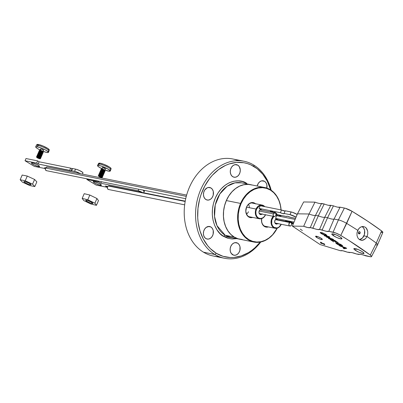 <?xml version="1.0" encoding="UTF-8"?>
<svg xmlns="http://www.w3.org/2000/svg" width="403" height="403" viewBox="0 0 403 403"><rect width="100%" height="100%" fill="white"/><g stroke="black" fill="none" stroke-linecap="round" stroke-linejoin="round"><path stroke-width="0.6" d="M240.561 203.429L241.044 203.631A27.419 21.188 -78.6 0 1 264.338 187.848A27.419 21.188 -78.6 0 1 281.007 209.918L280.357 205.268L278.886 200.487L276.67 196.256L273.803 192.74L270.388 190.075L266.559 188.362L262.464 187.662L258.258 188.015L254.102 189.395L250.162 191.752L246.581 195.002L243.503 199.011L241.044 203.631L239.301 208.678L238.334 213.968L238.188 219.287L238.863 224.441L240.339 229.221L242.551 233.453L245.422 236.969L248.837 239.634L252.666 241.347L256.761 242.042L260.968 241.694L265.119 240.314L269.063 237.956L272.64 234.707L277.173 228.189A27.419 21.188 -78.6 0 1 248.041 239.12A27.419 21.188 -78.6 0 1 241.044 203.631L240.561 203.429A27.792 21.475 -78.6 0 1 264.867 187.561A27.792 21.475 -78.6 0 1 281.072 209.928A27.792 21.475 101.4 0 0 264.217 187.445A27.792 21.475 101.4 0 0 240.561 203.429L226.35 200.568L240.561 203.429A27.792 21.475 101.4 0 0 247.714 239.447A27.792 21.475 101.4 0 0 277.259 228.163A27.792 21.475 -78.6 0 1 253.895 242.052A27.792 21.475 -78.6 0 1 240.561 203.429M280.851 216.522A27.792 21.475 101.4 0 0 280.977 215.378A27.792 21.475 -78.6 0 1 280.851 216.522M280.926 215.363A27.419 21.188 -78.6 0 1 280.8 216.512L280.926 215.363M261.728 218.602A7.178 5.551 101.4 0 0 267.043 226.652A7.178 5.551 -78.6 0 1 265.779 226.587A7.178 5.551 -78.6 0 1 261.728 218.602M268.393 226.924A7.627 5.894 -78.6 0 1 261.658 218.622L261.698 222.27L262.726 224.778L264.474 226.496L265.542 226.975L268.393 226.924M246.611 207.107A7.178 5.551 101.4 0 0 251.326 217.152A7.178 5.551 -78.6 0 1 250.056 217.086A7.178 5.551 -78.6 0 1 246.611 207.107A7.178 5.551 -78.6 0 1 252.893 203.006A7.178 5.551 -78.6 0 1 254.086 203.434A7.178 5.551 101.4 0 0 246.611 207.107L246.611 207.107M255.437 203.706A7.627 5.894 -78.6 0 0 246.591 206.981L245.795 211.333L247.009 215.273L247.805 216.255L249.82 217.469L252.676 217.424A7.627 5.894 -78.6 0 1 246.822 214.98A7.627 5.894 -78.6 0 1 246.591 206.981L248.127 204.578L250.218 203.021L252.545 202.538L254.751 203.208L255.698 203.953M264.867 187.561L250.651 184.7A27.792 21.475 101.4 0 0 226.35 200.568A27.792 21.475 101.4 0 0 239.684 239.191L253.895 242.052M250.747 184.72L248.057 184.388L243.795 184.74L239.584 186.141L235.589 188.533L231.962 191.823L228.844 195.888L226.35 200.568L224.582 205.686L223.605 211.046L223.453 216.441L224.139 221.66L225.63 226.506L227.876 230.798L230.783 234.36L234.244 237.06L238.128 238.798L242.279 239.503M276.211 214.567L276.458 214.975A6.624 5.118 -78.6 0 1 280.453 216.446L278.458 215.086L275.959 215.106A6.624 5.118 -78.6 0 1 276.458 214.975L276.211 214.567A6.992 5.405 -78.6 0 1 276.644 214.502A6.992 5.405 101.4 0 0 276.211 214.567L276.211 214.567A6.992 5.405 101.4 0 0 276.03 214.603A6.992 5.405 -78.6 0 1 276.211 214.567M276.785 228.279A6.992 5.405 101.4 0 0 281.239 224.275A6.992 5.405 -78.6 0 1 276.785 228.279A6.992 5.405 -78.6 0 1 275.118 228.279A6.992 5.405 -78.6 0 1 271.128 223.443A6.992 5.405 -78.6 0 1 273.214 216.32A6.992 5.405 101.4 0 0 271.355 224.436A6.992 5.405 101.4 0 0 276.785 228.279L277.002 227.962L276.785 228.279M280.73 216.502A6.992 5.405 101.4 0 0 279.047 214.985A6.992 5.405 -78.6 0 1 280.73 216.502M281.178 224.264A6.624 5.118 -78.6 0 1 277.002 227.962L278.967 227.085L281.188 224.244M277.969 223.403L276.841 224.058L276.594 223.65A2.272 1.753 101.4 0 0 277.118 223.443A2.272 1.753 -78.6 0 1 276.594 223.65L275.551 223.438L276.594 223.65A2.272 1.753 -78.6 0 1 276.05 223.65A2.272 1.753 -78.6 0 1 274.73 221.423A2.272 1.753 -78.6 0 1 276.408 219.197L276.408 219.197A2.272 1.753 101.4 0 0 274.725 221.766A2.272 1.753 101.4 0 0 276.594 223.65L276.841 224.058A2.64 2.04 -78.6 0 1 274.675 221.988A2.64 2.04 -78.6 0 1 276.438 218.925M273.808 216.441L271.844 219.912L271.708 223.72L272.579 225.912L274.08 227.428L277.002 227.962A6.624 5.118 -78.6 0 1 271.818 224.184A6.624 5.118 -78.6 0 1 273.808 216.441M277.783 223.579A2.64 2.04 -78.6 0 1 276.841 224.058L275.35 223.584L274.665 221.872L275.194 219.922L276.624 218.879M276.408 219.197A2.272 1.753 -78.6 0 1 276.866 219.187A2.272 1.753 101.4 0 0 276.408 219.197M248.565 204.351A6.992 5.405 -78.6 0 1 249.341 207.303M264.439 206.623L262.691 205.565L260.686 205.485L258.731 206.386L256.53 209.253L256.046 209.056A6.992 5.405 101.4 0 0 258.031 218.24A6.992 5.405 101.4 0 0 265.517 214.784A6.992 5.405 -78.6 0 1 265.517 214.784L265.517 214.784A6.992 5.405 101.4 0 0 265.522 214.774A6.992 5.405 -78.6 0 1 259.401 218.779A6.992 5.405 -78.6 0 1 256.046 209.056L246.591 207.152L256.046 209.056A6.992 5.405 -78.6 0 1 262.162 205.062A6.992 5.405 -78.6 0 1 264.736 206.643A6.992 5.405 101.4 0 0 256.046 209.056L256.53 209.253A6.624 5.118 -78.6 0 1 264.383 206.568M259.245 210.991A2.272 1.753 101.4 0 0 259.421 213.535A2.272 1.753 101.4 0 0 261.396 213.943A2.272 1.753 -78.6 0 1 260.333 214.144A2.272 1.753 -78.6 0 1 259.245 210.991A2.272 1.753 -78.6 0 1 261.144 209.681A2.272 1.753 101.4 0 0 259.245 210.991L259.245 210.991M262.066 214.074A2.64 2.04 -78.6 0 1 259.557 214.003A2.64 2.04 -78.6 0 1 259.225 210.885L260.101 209.741L260.882 209.379M265.461 214.759A6.624 5.118 -78.6 0 1 258.378 217.932A6.624 5.118 -78.6 0 1 256.53 209.253L255.875 211.751L256.001 214.28L256.892 216.456L258.409 217.952L260.323 218.532L262.343 218.114L264.156 216.759L265.496 214.678M262.267 213.877L260.736 214.587L259.643 214.099L258.948 212.391L259.225 210.885A2.64 2.04 -78.6 0 1 260.721 209.424M248.444 211.751A6.992 5.405 -78.6 0 1 246.591 214.174M275.531 218.381L294.019 222.098L275.531 218.381L277.894 219.806L275.531 218.381L276.705 215.691L275.531 218.381M293.313 223.786L291.681 223.458L293.313 223.786M291.137 222.834L292.916 223.378L292.603 222.839L289.047 221.433L289.344 221.836L290.079 221.731L292.044 222.652L292.548 223.151L291.268 222.778M287.873 221.715L287.949 222.058L287.903 221.65L285.515 220.678L288.84 221.892L287.878 221.151L289.525 222.149L287.878 221.151L288.84 221.892L288.362 221.796L285.515 220.678L287.606 221.796M276.705 215.691L295.142 219.403L276.705 215.691M292.966 223.035L292.578 223.333C293.324 223.448 293.243 223.227 292.331 222.668L289.47 221.459L289.344 221.836L289.49 221.504L289.344 221.836L289.833 221.977L289.908 221.564L291.943 222.592L292.251 223.126L290.931 222.612M289.833 221.977L289.858 221.675M289.47 221.459L289.344 221.836M289.414 221.443L289.616 221.121M291.485 222.985L292.578 223.333L293.243 222.985M292.578 223.333L292.654 222.985M292.739 222.788L292.251 223.126M291.142 211.958L289.974 214.648A4.65 0.791 23.5 0 1 296.019 217.131L297.187 214.446A4.65 0.791 -156.5 0 0 291.142 211.958L289.974 214.648L296.069 217.167A4.65 0.791 23.5 0 0 296.019 217.131L297.202 214.451A4.65 0.791 -156.5 0 0 297.187 214.446L292.492 212.326L285.243 210.769L291.142 211.958M295.59 218.32L290.372 217.267L287.51 216.285L286.74 216.235L286.664 216.522L276.03 214.381L286.664 216.522L286.795 216.225L286.664 216.522A3.723 0.63 23.5 0 1 286.619 216.325A3.723 0.63 23.5 0 1 290.372 217.267L295.59 218.32M262.177 210.301L259.074 208.427L280.367 212.713L283.228 213.696L284.075 213.459L289.974 214.648L284.075 213.459L285.243 210.769L284.075 213.459A3.723 0.63 23.5 0 1 284.12 213.655A3.723 0.63 23.5 0 1 280.367 212.713L259.074 208.427L262.177 210.301M274.564 212.159L275.178 212.658L273.995 212.421L272.332 211.711L274.488 212.784L272.332 211.711L273.995 212.421L275.178 212.658L274.564 212.159M275.697 213.383L276.901 213.847L274.977 212.245L276.901 213.847L275.697 213.383M270.327 211.308L273.224 212.527L272.045 211.656L270.327 211.308L272.035 211.651L270.327 211.308M273.617 212.608L272.035 211.651L273.617 212.608M285.112 211.066A3.723 0.63 -156.5 0 1 281.536 210.023L260.242 205.737L259.074 208.427L260.242 205.737L281.536 210.023L280.367 212.713L281.536 210.023L285.168 211.051M275.41 212.844L276.327 213.595L275.526 213.187L276.327 213.595L275.486 212.668L274.458 212.653L275.41 212.844M274.866 212.86L274.458 212.653L274.866 212.86M100.332 185.269A4.463 0.761 23.5 0 1 95.677 183.516A4.463 0.761 23.5 0 1 93.214 181.662A4.463 0.761 23.5 0 1 94.287 181.617L98.72 183.259L100.624 184.347L101.365 185.274L99.732 185.128L95.899 183.627L93.32 181.965L93.249 181.612L94.287 181.617A4.463 0.761 23.5 0 1 98.937 183.37A4.463 0.761 23.5 0 1 101.4 185.224A4.463 0.761 23.5 0 1 100.332 185.269L100.705 184.408L100.332 185.269M143.599 191.264L144.405 191.158L142.929 190.035M98.433 181.788L86.862 179.461L96.181 185.093L107.405 187.355L96.181 185.093L86.862 179.461L87.124 178.856L86.862 179.461L98.433 181.788L98.695 181.189L98.433 181.788L100.826 183.239L101.475 181.748L100.826 183.239L98.433 181.788M107.435 187.229L105.364 185.979L107.797 186.468L105.364 185.979L107.435 187.229M142.848 192.79L138.098 190.74L100.826 183.239L138.098 190.74A3.35 0.569 23.5 0 1 142.471 192.543M138.748 189.249L138.098 190.74L138.748 189.249M143.72 192.795L144.4 191.229A3.35 0.569 -156.5 0 0 143.09 190.125M38.532 166.58A4.504 0.766 23.5 0 1 33.842 164.807A4.504 0.766 23.5 0 1 31.358 162.938A4.504 0.766 23.5 0 1 32.436 162.893L31.394 162.888L31.464 163.24L34.064 164.918L37.927 166.434L39.575 166.58L39.237 165.96L36.905 164.55L32.436 162.893A4.504 0.766 23.5 0 1 37.126 164.661A4.504 0.766 23.5 0 1 39.615 166.53A4.504 0.766 23.5 0 1 38.532 166.58L38.91 165.709L38.532 166.58M72.48 168.65L72.092 168.625A1.859 0.317 -156.5 0 1 70.661 168.132L72.092 168.625L71.129 170.842A1.859 0.317 23.5 0 1 69.699 170.353L70.661 168.132L39.086 161.779L70.661 168.132L69.699 170.353L38.124 163.996L39.086 161.779L37.575 160.862L39.086 161.779L38.124 163.996L36.613 163.084L37.575 160.862L26.004 158.535L37.575 160.862L36.613 163.084L25.036 160.752L26.004 158.535L25.036 160.752L34.356 166.389L45.373 168.605L34.356 166.389L25.036 160.752L36.613 163.084L38.124 163.996L71.129 170.842L71.578 170.817L72.515 168.504L71.548 170.726A1.859 0.317 23.5 0 1 71.573 170.827A1.859 0.317 23.5 0 1 71.129 170.842L72.092 168.625A1.859 0.317 -156.5 0 0 72.449 168.656M82.424 174.116L82.963 172.877A4.65 0.791 -156.5 0 0 80.393 170.948A4.65 0.791 -156.5 0 0 75.547 169.119L72.515 168.504L76.172 169.265L79.351 170.449L82.575 172.288L82.968 172.781L82.711 173.003M80.449 173.718A4.65 0.791 23.5 0 0 74.58 171.335L75.547 169.119L74.58 171.335L71.548 170.726L75.93 171.703L80.625 173.824M186.629 195.092L47.156 167.018A1.859 1.436 101.4 0 0 45.554 168.026L44.421 167.804L45.418 168.409L44.421 167.804L186.282 196.357L45.554 168.026A1.859 1.436 101.4 0 0 46.426 170.665L185.718 198.704M360.04 233.307A1.154 0.892 -78.6 0 1 359.048 233.926A1.154 0.892 -78.6 0 1 358.509 232.284L358.539 233.549L359.123 233.941L359.798 233.659L360.166 232.874L359.758 231.765L359.073 231.71L358.509 232.284A1.154 0.892 -78.6 0 1 359.501 231.66A1.154 0.892 -78.6 0 1 360.04 233.307L358.373 232.969L360.04 233.307M359.501 239.664A6.992 5.405 101.4 0 0 363.914 235.876L367.052 236.511L365.541 238.647L363.577 239.992L360.982 240.274M337.764 207.172L340.102 207.187L345.175 208.235L352.071 211.298L340.767 235.438A148.344 28.356 25.1 0 1 370.281 255.059L371.495 256.268L371.405 256.711L370.589 256.792L361.345 254.505L356.393 253.966L352.086 252.641L347.134 252.102L342.847 250.782L340.5 250.752L320.108 244.55L292.351 226.098L303.686 226.285L307.957 227.589L310.275 227.599L317.196 229.448L319.534 229.463L326.455 231.312L328.793 231.327L335.739 233.005L339.85 234.909L348.907 240.485L370.281 255.059L376.271 243.074A148.818 28.447 -154.9 0 0 367.052 236.511L365.541 238.647L362.514 240.299L361.446 240.339L359.456 239.634L357.899 237.987L357.023 235.634L356.972 232.954L358.413 229.181L360.126 227.398L362.206 226.531L363.279 226.491L365.279 227.201L366.125 227.922L367.697 231.201L367.768 233.886L367.052 236.511A148.818 28.447 25.1 0 1 376.271 243.074L381.586 230.914L382.85 232.39L381.248 232.551M333.392 235.679L334.107 234.163L333.392 235.679L337.029 237.624L340.565 238.838L341.935 238.616L340.339 237.08A5.582 1.068 25.1 0 1 341.92 238.747A5.582 1.068 25.1 0 1 338.671 238.284A5.582 1.068 25.1 0 1 333.392 235.679A5.582 1.068 25.1 0 1 331.81 234.012A5.582 1.068 25.1 0 1 335.059 234.475A5.582 1.068 25.1 0 1 340.339 237.08L336.707 235.135L333.165 233.921L331.795 234.148L333.392 235.679M355.456 250.349L356.171 248.827L355.456 250.349L359.088 252.293L362.629 253.507L364 253.28L362.403 251.744A5.582 1.068 25.1 0 1 363.985 253.411A5.582 1.068 25.1 0 1 360.735 252.953A5.582 1.068 25.1 0 1 355.456 250.349A5.582 1.068 25.1 0 1 353.874 248.681A5.582 1.068 25.1 0 1 357.123 249.14A5.582 1.068 25.1 0 1 362.403 251.744L358.771 249.8L355.229 248.586L353.859 248.812L355.456 250.349M321.277 238.354A3.723 0.71 25.1 0 1 322.329 239.468A3.723 0.71 25.1 0 1 320.163 239.16A3.723 0.71 25.1 0 1 316.647 237.422L317.121 236.41L316.647 237.422L317.171 237.75L320.355 239.226L322.299 239.508L321.277 238.354L318.199 236.783L315.625 236.264L316.647 237.422A3.723 0.71 25.1 0 1 315.594 236.309A3.723 0.71 25.1 0 1 317.755 236.616A3.723 0.71 25.1 0 1 321.277 238.354M302.341 230.516L300.23 229.116L302.341 230.516M342.228 245.991L342.49 245.659L342.228 245.991C342.862 245.981 342.646 245.629 341.583 244.928L336.722 242.808L335.704 242.838L336.888 244.006L339.643 245.508L339.784 245.21L339.643 245.508L341.361 245.85L339.336 244.505L338.802 244.399L340.127 245.281L338.238 244.596L336.581 243.246L339.87 244.137L342.228 245.991L342.615 245.855L342.374 245.528L340.626 244.339L336.722 242.808L335.754 242.787L336.057 243.382L339.643 245.508L341.361 245.85L339.336 244.505L340.218 245.095L339.25 245.105L337.361 244.077L336.555 243.276L338.55 243.583L341.034 244.812L342.228 245.991L342.61 245.895M325.009 236.082L328.924 236.873L326.314 236.954L332.279 239.1L328.359 238.309L329.055 238.772L333.684 239.704L332.646 239.014L327.387 237.337L329.986 237.246L328.944 236.551L324.314 235.619L325.009 236.082L325.145 235.79L325.009 236.082L328.924 236.873L326.314 236.954L332.279 239.1L328.359 238.309L329.055 238.772L333.684 239.704L332.646 239.014L327.387 237.337L329.986 237.246L328.944 236.551L324.314 235.619L325.009 236.082M321.156 233.549L324.219 235.095L326.858 235.619L325.906 234.506L322.692 232.904L320.204 232.44L321.156 233.549L325.861 235.579L326.929 235.548L325.906 234.506L321.126 232.46L320.138 232.506L321.156 233.549M333.734 241.886L331.362 240.057L332.964 240.379L336.092 242.213L333.498 240.49L334.923 240.777L338.238 242.732L334.762 240.42L330.133 239.488L333.734 241.886L331.362 240.057L332.964 240.379L336.092 242.213L333.498 240.49L334.923 240.777L338.238 242.732L334.762 240.42L330.133 239.488L333.734 241.886M340.061 246.087L342.046 246.747L344.147 248.147L343.285 248.233L344.021 248.722L346.696 248.354L339.321 245.598L342.046 246.747L344.147 248.147L343.285 248.233L344.021 248.722L346.696 248.354L345.91 247.83L339.321 245.598L340.061 246.087M321.176 243.352L322.607 243.644L324.747 244.782L323.221 243.765L324.657 244.052L322.566 243.331L321.04 242.314L320.425 242.193L321.952 243.205L320.521 242.918L321.176 243.352L321.307 243.074L321.176 243.352L322.607 243.644L324.747 244.782L323.221 243.765L324.657 244.052L322.566 243.331L321.04 242.314L320.425 242.193L321.952 243.205L320.521 242.918L321.176 243.352M303.661 201.958L314.995 202.14L303.661 201.958L297.469 213.812L303.661 201.958M319.267 203.45L324.193 203.983L321.579 203.455L315.529 215.303A9.858 1.884 25.1 0 1 309.046 213.998L314.995 202.14A10.332 1.975 -154.9 0 0 321.579 203.455L315.529 215.303L318.305 215.862L324.193 203.983A10.332 1.975 -154.9 0 0 330.838 205.318L333.452 205.847L330.838 205.318L324.788 217.167A9.858 1.884 25.1 0 1 318.305 215.862L324.193 203.983M328.5 205.308L330.838 205.318L324.788 217.167L327.568 217.726L333.452 205.847A10.332 1.975 -154.9 0 0 340.102 207.187L334.047 219.031A9.858 1.884 25.1 0 1 327.568 217.726L333.452 205.847M352.071 211.298L367.874 221.318L381.586 230.914A148.344 28.356 -154.9 0 0 352.071 211.298A6.519 1.244 -154.9 0 0 344.389 208.049L340.102 207.187L334.047 219.031L338.419 219.912L344.389 208.049L338.419 219.912A6.992 1.335 25.1 0 1 346.666 223.398A148.818 28.447 25.1 0 1 357.778 230.345A148.818 28.447 -154.9 0 0 346.666 223.398L352.071 211.298M361.446 240.339L359.456 239.634L357.899 237.987L357.023 235.634L356.972 232.954L357.778 230.345L359.204 228.189L361.143 226.839L363.718 226.557M371.521 256.59L377.606 244.722A6.992 1.335 -154.9 0 0 376.271 243.074A6.992 1.335 25.1 0 1 377.611 244.707L382.835 232.435A6.519 1.244 -154.9 0 0 381.586 230.914L376.271 243.074L370.281 255.059A6.519 1.244 25.1 0 1 371.521 256.59A6.519 1.244 25.1 0 1 369.944 256.691L365.652 255.829A10.332 1.975 25.1 0 0 359.008 254.489L356.393 253.966A10.332 1.975 25.1 0 0 349.749 252.626L347.134 252.102A10.332 1.975 25.1 0 0 340.5 250.752L320.108 244.55L292.351 226.098L297.469 213.812L309.046 213.998L314.995 202.14M377.611 244.707A6.992 1.335 25.1 0 1 375.908 244.833M340.767 235.438L346.666 223.398A6.992 1.335 -154.9 0 0 338.419 219.912L333.08 232.188A6.519 1.244 25.1 0 1 340.767 235.438M338.419 219.912L334.047 219.031L328.793 231.327L333.08 232.188L338.419 219.912M327.568 217.726A9.858 1.884 -154.9 0 0 334.047 219.031L328.793 231.327A10.332 1.975 25.1 0 1 322.143 229.987L327.568 217.726L324.788 217.167L319.534 229.463L322.143 229.987L327.568 217.726M318.305 215.862A9.858 1.884 -154.9 0 0 324.788 217.167L319.534 229.463A10.332 1.975 25.1 0 1 312.884 228.123L318.305 215.862L315.529 215.303L310.275 227.599L312.884 228.123L318.305 215.862M309.046 213.998A9.858 1.884 -154.9 0 0 315.529 215.303L310.275 227.599A10.332 1.975 25.1 0 1 303.686 226.285L309.046 213.998L297.469 213.812L292.351 226.098L303.686 226.285L309.046 213.998M363.279 226.491L365.279 227.201L366.826 228.854L367.697 231.201L367.768 233.886L367.052 236.511L363.914 235.876A6.992 5.405 101.4 0 0 362.136 226.546M362.186 226.577L363.743 228.229L364.614 230.576L364.393 234.606L362.443 238.022L359.431 239.679M326.873 235.327L326.017 235.251L325.861 235.579L325.775 235.196L326.873 235.327M325.528 235.135L325.78 235.201M321.816 232.919L325.458 234.224L326.057 235.11L325.171 235.12L321.685 233.654L320.995 232.934L321.937 232.657L321.816 232.919L324.506 233.896L326.057 235.115L324.813 235.04L322.526 234.148L321.136 233.226L321.075 232.874L321.816 232.919M326.057 235.11L326.223 234.727M329.523 236.939L327.997 236.994L327.841 237.327L327.997 236.994L327.538 237.009L327.387 237.337L327.538 237.009L329.523 236.939M332.903 239.186L332.294 239.065L332.903 239.186M329.196 238.48L329.055 238.772L329.196 238.48M327.458 237.186L327.045 237.438L326.939 236.934L327.458 237.186M329.044 236.621L328.924 236.873L329.044 236.621M331.427 239.916L331.065 239.674L331.427 239.916M333.634 240.193L333.498 240.49L333.634 240.193M333.563 240.344L333.205 240.107L333.563 240.344M333.1 240.087L332.964 240.379L333.1 240.087M331.498 239.765L331.362 240.057L331.498 239.765M340.575 245.331L340.147 245.246L340.575 245.331M336.545 243.326L335.916 242.737M342.384 245.659L341.789 245.316L342.384 245.659M341.875 245.135L341.442 245.538M337.563 243.024L337.442 243.276L337.563 243.024M336.732 242.913L336.555 243.276M335.85 242.586L336.581 243.352M346.308 248.097L344.177 248.394L344.021 248.722L343.855 248.177L346.308 248.097M342.787 246.994L345.85 247.81L344.474 248.112L342.877 246.802L345.769 247.986L344.474 248.112L342.787 246.994M323.352 243.488L323.221 243.765L323.352 243.488M323.277 243.654L322.889 243.397L323.277 243.654M322.738 243.367L322.607 243.644L322.738 243.367M322.44 243.246L321.977 243.155L322.44 243.246M91.688 203.404A3.904 0.665 23.5 0 1 87.708 201.843A3.904 0.665 23.5 0 1 85.718 200.306A3.904 0.665 23.5 0 1 86.912 200.321L90.866 201.868L92.886 203.409L91.118 203.248L87.733 201.853L85.743 200.467L86.912 200.321A3.904 0.665 23.5 0 1 90.892 201.883A3.904 0.665 23.5 0 1 92.881 203.419A3.904 0.665 23.5 0 1 91.688 203.404L92.055 202.558L91.688 203.404M96.423 205.329L94.907 203.213L87.778 199.747L82.172 198.397L83.693 200.508L90.816 203.978L96.423 205.329L94.907 203.213L96.952 198.508L89.829 195.042L84.222 193.687L89.829 195.042L96.952 198.508L98.473 200.623L96.952 198.508L94.907 203.213L87.778 199.747L89.829 195.042L87.778 199.747L82.172 198.397L84.222 193.687L82.172 198.397L83.693 200.508L90.816 203.978L96.423 205.329L98.473 200.623L96.423 205.329M111.082 168.565L110.845 169.668A6.922 1.174 -156.5 0 0 106.724 166.646A6.922 1.174 -156.5 0 0 99.4 164.001L99.37 164.071A6.922 1.174 -156.5 0 0 99.078 164.036L98.493 165.381A6.922 1.174 23.5 0 1 105.868 167.94A6.922 1.174 23.5 0 1 110.231 171.084A6.922 1.174 23.5 0 1 109.268 171.265L110.246 170.958L108.256 169.23L101.284 166.061L98.493 165.381L97.521 165.688L98.69 166.882L101.894 168.701A6.922 1.174 23.5 0 1 97.536 165.562A6.922 1.174 23.5 0 1 98.493 165.381L99.078 164.036A6.922 1.174 -156.5 0 0 98.826 164.016L98.856 163.945A6.922 1.174 -156.5 0 0 98.151 164.147L97.536 165.562M104.835 170.333L105.42 168.988A1.672 0.282 -156.5 0 0 104.362 168.227A1.672 0.282 -156.5 0 0 102.579 167.608L102.019 168.897L102.579 167.608A1.672 0.282 -156.5 0 0 102.347 167.653L101.763 168.998M104.856 170.469A1.879 0.317 -156.5 0 0 104.901 170.469A1.879 0.317 -156.5 0 0 104.08 169.683A1.879 0.317 -156.5 0 0 101.838 168.867L101.909 168.988A1.748 0.297 23.5 0 1 103.994 169.749A1.748 0.297 23.5 0 1 104.765 170.479L104.982 170.298L104.216 169.759L101.838 168.867A1.879 0.317 -156.5 0 0 101.616 169.038A1.879 0.317 -156.5 0 0 101.647 169.074M105.002 171.25A2.196 0.373 23.5 0 1 104.699 171.31A2.196 0.373 -156.5 0 0 104.866 171.31A2.196 0.373 -156.5 0 0 103.903 170.398A2.196 0.373 -156.5 0 0 101.279 169.441L101.279 169.441A2.196 0.373 23.5 0 1 103.621 170.252A2.196 0.373 23.5 0 1 105.002 171.25L105.092 171.048A2.196 0.373 -156.5 0 0 103.707 170.051A2.196 0.373 -156.5 0 0 101.37 169.24L101.818 169.195L101.37 169.24A2.196 0.373 23.5 0 1 103.41 169.91A2.196 0.373 23.5 0 1 105.042 170.902L104.745 170.524A1.748 0.297 -156.5 0 0 103.445 169.728A1.748 0.297 -156.5 0 0 101.818 169.195L101.818 169.195A1.748 0.297 23.5 0 1 103.682 169.844A1.748 0.297 23.5 0 1 104.785 170.635L104.871 170.434A1.748 0.297 -156.5 0 0 103.773 169.638A1.748 0.297 -156.5 0 0 101.909 168.988A1.748 0.297 -156.5 0 0 101.667 169.038L101.576 169.24M104.624 172.126A2.196 0.373 23.5 0 1 104.317 172.182A2.196 0.373 -156.5 0 0 104.488 172.187A2.196 0.373 -156.5 0 0 103.521 171.27A2.196 0.373 -156.5 0 0 100.901 170.318L100.901 170.318A2.196 0.373 23.5 0 1 103.239 171.129A2.196 0.373 23.5 0 1 104.624 172.126L104.709 171.92A2.196 0.373 -156.5 0 0 103.329 170.922A2.196 0.373 -156.5 0 0 100.992 170.111L101.44 170.071L100.992 170.111A2.196 0.373 23.5 0 1 103.032 170.786A2.196 0.373 23.5 0 1 104.664 171.779L104.367 171.396A1.748 0.297 -156.5 0 0 103.067 170.605A1.748 0.297 -156.5 0 0 101.44 170.071L101.44 170.071A1.748 0.297 23.5 0 1 103.304 170.716A1.748 0.297 23.5 0 1 104.402 171.512L104.493 171.305A1.748 0.297 -156.5 0 0 103.39 170.514A1.748 0.297 -156.5 0 0 101.526 169.864L101.279 169.441L101.526 169.864A1.748 0.297 23.5 0 1 103.616 170.625A1.748 0.297 23.5 0 1 104.382 171.356L104.866 171.31M104.241 172.998A2.196 0.373 23.5 0 1 103.939 173.058A2.196 0.373 -156.5 0 0 104.105 173.063A2.196 0.373 -156.5 0 0 103.143 172.146A2.196 0.373 -156.5 0 0 100.518 171.189L100.518 171.189A2.196 0.373 23.5 0 1 102.861 172A2.196 0.373 23.5 0 1 104.241 172.998L104.332 172.796A2.196 0.373 -156.5 0 0 102.946 171.799A2.196 0.373 -156.5 0 0 100.609 170.988L101.057 170.943L100.609 170.988A2.196 0.373 23.5 0 1 102.649 171.658A2.196 0.373 23.5 0 1 104.281 172.65L103.984 172.272A1.748 0.297 -156.5 0 0 102.684 171.482A1.748 0.297 -156.5 0 0 101.057 170.943L101.057 170.943A1.748 0.297 23.5 0 1 102.921 171.592A1.748 0.297 23.5 0 1 104.024 172.383L104.11 172.182A1.748 0.297 -156.5 0 0 103.012 171.386A1.748 0.297 -156.5 0 0 101.148 170.741L100.901 170.318L101.148 170.741A1.748 0.297 23.5 0 1 103.233 171.502A1.748 0.297 23.5 0 1 104.004 172.227L104.488 172.187M103.863 173.874A2.196 0.373 23.5 0 1 103.556 173.93A2.196 0.373 -156.5 0 0 103.727 173.935A2.196 0.373 -156.5 0 0 102.76 173.018A2.196 0.373 -156.5 0 0 100.14 172.066L100.14 172.066A2.196 0.373 23.5 0 1 102.478 172.877A2.196 0.373 23.5 0 1 103.863 173.874L103.949 173.668A2.196 0.373 -156.5 0 0 102.569 172.675A2.196 0.373 -156.5 0 0 100.231 171.859L100.679 171.819L100.231 171.859A2.196 0.373 23.5 0 1 102.271 172.534A2.196 0.373 23.5 0 1 103.903 173.527L103.606 173.144A1.748 0.297 -156.5 0 0 102.307 172.353A1.748 0.297 -156.5 0 0 100.679 171.819L100.679 171.819A1.748 0.297 23.5 0 1 102.543 172.464A1.748 0.297 23.5 0 1 103.642 173.26L103.732 173.053A1.748 0.297 -156.5 0 0 102.629 172.262A1.748 0.297 -156.5 0 0 100.765 171.613L100.518 171.189L100.765 171.613A1.748 0.297 23.5 0 1 102.856 172.373A1.748 0.297 23.5 0 1 103.621 173.104L104.105 173.063M103.48 174.746A2.196 0.373 23.5 0 1 103.178 174.806A2.196 0.373 -156.5 0 0 103.344 174.811A2.196 0.373 -156.5 0 0 102.382 173.894A2.196 0.373 -156.5 0 0 99.763 172.937L99.763 172.937A2.196 0.373 23.5 0 1 102.1 173.753A2.196 0.373 23.5 0 1 103.48 174.746L103.571 174.544A2.196 0.373 -156.5 0 0 102.186 173.547A2.196 0.373 -156.5 0 0 99.848 172.736L100.297 172.691L99.848 172.736A2.196 0.373 23.5 0 1 101.894 173.406A2.196 0.373 23.5 0 1 103.526 174.403L103.223 174.02A1.748 0.297 -156.5 0 0 101.924 173.23A1.748 0.297 -156.5 0 0 100.297 172.691L100.297 172.691A1.748 0.297 23.5 0 1 102.161 173.34A1.748 0.297 23.5 0 1 103.264 174.131L103.349 173.93A1.748 0.297 -156.5 0 0 102.251 173.134A1.748 0.297 -156.5 0 0 100.387 172.489L100.14 172.066L100.387 172.489A1.748 0.297 23.5 0 1 102.473 173.25A1.748 0.297 23.5 0 1 103.244 173.975L103.727 173.935M103.103 175.622A2.196 0.373 23.5 0 1 102.8 175.678A2.196 0.373 -156.5 0 0 102.967 175.683A2.196 0.373 -156.5 0 0 101.999 174.766A2.196 0.373 -156.5 0 0 99.38 173.814L99.38 173.814A2.196 0.373 23.5 0 1 101.717 174.625A2.196 0.373 23.5 0 1 103.103 175.622L103.193 175.416A2.196 0.373 -156.5 0 0 101.808 174.423A2.196 0.373 -156.5 0 0 99.47 173.607L99.919 173.567L99.47 173.607A2.196 0.373 23.5 0 1 101.511 174.282A2.196 0.373 23.5 0 1 103.143 175.275L102.846 174.892A1.748 0.297 -156.5 0 0 101.546 174.101A1.748 0.297 -156.5 0 0 99.919 173.567L99.919 173.567A1.748 0.297 23.5 0 1 101.783 174.212A1.748 0.297 23.5 0 1 102.881 175.008L102.972 174.801A1.748 0.297 -156.5 0 0 101.868 174.01A1.748 0.297 -156.5 0 0 100.004 173.361L99.763 172.937L100.004 173.361A1.748 0.297 23.5 0 1 102.095 174.121A1.748 0.297 23.5 0 1 102.861 174.852L103.344 174.811M102.72 176.494A2.196 0.373 23.5 0 1 102.417 176.554A2.196 0.373 -156.5 0 0 102.584 176.559A2.196 0.373 -156.5 0 0 101.621 175.643A2.196 0.373 -156.5 0 0 99.002 174.685L99.002 174.685A2.196 0.373 23.5 0 1 101.339 175.501A2.196 0.373 23.5 0 1 102.72 176.494L102.81 176.292A2.196 0.373 -156.5 0 0 101.43 175.295A2.196 0.373 -156.5 0 0 99.088 174.484L99.536 174.439L99.088 174.484A2.196 0.373 23.5 0 1 101.133 175.154A2.196 0.373 23.5 0 1 102.765 176.151L102.463 175.768A1.748 0.297 -156.5 0 0 101.163 174.978A1.748 0.297 -156.5 0 0 99.536 174.439L99.536 174.439A1.748 0.297 23.5 0 1 101.4 175.088A1.748 0.297 23.5 0 1 102.503 175.879L102.594 175.678A1.748 0.297 -156.5 0 0 101.491 174.882A1.748 0.297 -156.5 0 0 99.627 174.237L99.38 173.814L99.627 174.237A1.748 0.297 23.5 0 1 101.717 174.998A1.748 0.297 23.5 0 1 102.483 175.728L102.967 175.683M102.342 177.37A2.196 0.373 23.5 0 1 102.04 177.426A2.196 0.373 -156.5 0 0 102.206 177.431A2.196 0.373 -156.5 0 0 101.244 176.514A2.196 0.373 -156.5 0 0 98.619 175.562L98.619 175.562A2.196 0.373 23.5 0 1 100.957 176.373A2.196 0.373 23.5 0 1 102.342 177.37L102.433 177.164A2.196 0.373 -156.5 0 0 101.047 176.171A2.196 0.373 -156.5 0 0 98.71 175.355L99.158 175.315L98.71 175.355A2.196 0.373 23.5 0 1 100.75 176.03A2.196 0.373 23.5 0 1 102.382 177.023L102.085 176.64A1.748 0.297 -156.5 0 0 100.785 175.849A1.748 0.297 -156.5 0 0 99.158 175.315L99.158 175.315A1.748 0.297 23.5 0 1 101.022 175.96A1.748 0.297 23.5 0 1 102.12 176.756L102.211 176.549A1.748 0.297 -156.5 0 0 101.108 175.758A1.748 0.297 -156.5 0 0 99.249 175.109L99.002 174.685L99.249 175.109A1.748 0.297 23.5 0 1 101.334 175.869A1.748 0.297 23.5 0 1 102.105 176.6L102.584 176.559M98.453 175.557A2.196 0.373 23.5 0 1 98.539 175.355A2.196 0.373 23.5 0 1 98.71 175.355A2.196 0.373 -156.5 0 0 98.403 175.416L98.317 175.617A2.196 0.373 23.5 0 1 98.619 175.562L98.866 175.985A1.748 0.297 23.5 0 1 100.957 176.746A1.748 0.297 23.5 0 1 101.722 177.476A1.748 0.297 23.5 0 1 101.591 177.471L98.644 176.005L101.082 176.811L101.798 177.315L101.591 177.471A1.748 0.297 23.5 0 1 99.964 176.937A1.748 0.297 23.5 0 1 98.659 176.141A1.748 0.297 23.5 0 1 98.866 175.985L98.619 175.562A2.196 0.373 -156.5 0 0 98.362 175.763L98.659 176.141M98.831 174.685A2.196 0.373 23.5 0 1 98.921 174.479A2.196 0.373 23.5 0 1 99.088 174.484A2.196 0.373 -156.5 0 0 98.785 174.539L98.695 174.746A2.196 0.373 23.5 0 1 99.002 174.685A2.196 0.373 -156.5 0 0 98.745 174.887L99.042 175.27A1.748 0.297 23.5 0 1 99.249 175.109A1.748 0.297 -156.5 0 0 99.002 175.154L98.916 175.36M99.214 173.809A2.196 0.373 23.5 0 1 99.299 173.602A2.196 0.373 23.5 0 1 99.47 173.607A2.196 0.373 -156.5 0 0 99.163 173.668L99.078 173.869A2.196 0.373 23.5 0 1 99.38 173.814A2.196 0.373 -156.5 0 0 99.123 174.015L99.42 174.393A1.748 0.297 23.5 0 1 99.627 174.237A1.748 0.297 -156.5 0 0 99.385 174.282L99.294 174.484M99.591 172.932A2.196 0.373 23.5 0 1 99.682 172.731A2.196 0.373 23.5 0 1 99.848 172.736A2.196 0.373 -156.5 0 0 99.546 172.791L99.455 172.998A2.196 0.373 23.5 0 1 99.763 172.937A2.196 0.373 -156.5 0 0 99.506 173.139L99.803 173.522A1.748 0.297 23.5 0 1 100.004 173.361A1.748 0.297 -156.5 0 0 99.763 173.406L99.677 173.612M99.974 172.061A2.196 0.373 23.5 0 1 100.06 171.854A2.196 0.373 23.5 0 1 100.231 171.859A2.196 0.373 -156.5 0 0 99.924 171.92L99.838 172.121A2.196 0.373 23.5 0 1 100.14 172.066A2.196 0.373 -156.5 0 0 99.884 172.262L100.181 172.645A1.748 0.297 23.5 0 1 100.387 172.489A1.748 0.297 -156.5 0 0 100.146 172.534L100.055 172.736M100.352 171.184A2.196 0.373 23.5 0 1 100.443 170.983A2.196 0.373 23.5 0 1 100.609 170.988A2.196 0.373 -156.5 0 0 100.307 171.043L100.216 171.25A2.196 0.373 23.5 0 1 100.518 171.189A2.196 0.373 -156.5 0 0 100.261 171.391L100.564 171.774A1.748 0.297 23.5 0 1 100.765 171.613A1.748 0.297 -156.5 0 0 100.523 171.658L100.438 171.864M100.735 170.313A2.196 0.373 23.5 0 1 100.821 170.106A2.196 0.373 23.5 0 1 100.992 170.111A2.196 0.373 -156.5 0 0 100.685 170.172L100.599 170.373A2.196 0.373 23.5 0 1 100.901 170.318A2.196 0.373 -156.5 0 0 100.644 170.514L100.941 170.897A1.748 0.297 23.5 0 1 101.148 170.741A1.748 0.297 -156.5 0 0 100.906 170.786L100.815 170.988M101.113 169.436A2.196 0.373 23.5 0 1 101.203 169.235A2.196 0.373 23.5 0 1 101.37 169.24A2.196 0.373 -156.5 0 0 101.067 169.295L100.977 169.502A2.196 0.373 23.5 0 1 101.279 169.441A2.196 0.373 -156.5 0 0 101.022 169.643L101.324 170.026A1.748 0.297 23.5 0 1 101.526 169.864A1.748 0.297 -156.5 0 0 101.284 169.91L101.198 170.116M101.909 168.988L101.596 168.892L101.702 169.149A1.748 0.297 23.5 0 1 101.909 168.988M111.042 168.404A6.715 1.144 -156.5 0 0 106.528 165.452A6.715 1.144 -156.5 0 0 99.969 163.15L99.4 164.001A6.922 1.174 23.5 0 1 106.392 166.484A6.922 1.174 23.5 0 1 110.855 169.532M98.765 163.255L99.42 163.094L98.826 164.016A6.922 1.174 -156.5 0 1 99.078 164.036A6.922 1.174 -156.5 0 1 99.37 164.071L99.969 163.15L103.783 164.278L109.102 166.822L110.462 167.759L111.047 168.681M110.82 168.812L110.392 168.842M104.961 170.036L109.268 171.265A6.922 1.174 23.5 0 1 104.961 170.036M102.367 167.633L104.14 168.127L105.4 169.013M99.42 163.094L99.823 163.311L99.42 163.094L98.856 163.945M109.853 169.92A6.922 1.174 -156.5 0 0 110.11 169.94L110.14 169.87M30.119 184.755A3.904 0.665 23.5 0 1 26.049 183.219A3.904 0.665 23.5 0 1 23.893 181.597A3.904 0.665 23.5 0 1 24.83 181.557L28.709 182.992L30.734 184.216L31.026 184.755L28.991 184.443L25.606 182.987L23.984 181.859L23.928 181.552L24.83 181.557A3.904 0.665 23.5 0 1 28.9 183.093A3.904 0.665 23.5 0 1 31.056 184.71A3.904 0.665 23.5 0 1 30.119 184.755L30.447 184L30.119 184.755M34.799 186.559L32.552 184.176L25.228 180.771L20.15 179.748L22.397 182.131L29.721 185.536L34.799 186.559L32.552 184.176L34.603 179.471L27.273 176.066L22.195 175.043L27.273 176.066L34.603 179.471L36.849 181.854L34.603 179.471L32.552 184.176L25.228 180.771L27.273 176.066L25.228 180.771L20.15 179.748L22.195 175.043L20.15 179.748L22.397 182.131L29.721 185.536L34.799 186.559L36.849 181.854L34.799 186.559M49.257 149.861L49.02 150.959A6.922 1.174 -156.5 0 0 45.433 148.208A6.922 1.174 -156.5 0 0 38.35 145.448L38.32 145.518A6.922 1.174 -156.5 0 0 37.958 145.438L37.373 146.783A6.922 1.174 23.5 0 1 44.587 149.503A6.922 1.174 23.5 0 1 48.405 152.374A6.922 1.174 23.5 0 1 46.743 152.45L48.345 152.45L47.831 151.498L45.368 149.911L40.557 147.74L36.623 146.667L35.701 146.999L36.92 148.213L40.068 149.992A6.922 1.174 23.5 0 1 35.711 146.853A6.922 1.174 23.5 0 1 37.373 146.783L37.958 145.438A6.922 1.174 -156.5 0 0 37.625 145.377L37.655 145.307A6.922 1.174 -156.5 0 0 36.33 145.443L35.711 146.853M43.01 151.629L43.595 150.284A1.672 0.282 -156.5 0 0 42.673 149.589A1.672 0.282 -156.5 0 0 40.925 148.929L40.36 150.228L40.925 148.929A1.672 0.282 -156.5 0 0 40.522 148.949L39.937 150.294M39.897 158.767A1.748 0.297 23.5 0 1 39.59 158.737L37.318 157.8L36.799 157.361L37.222 157.306L37.021 156.888L37.222 157.306A1.748 0.297 23.5 0 1 39.257 158.107A1.748 0.297 23.5 0 1 39.897 158.767L40.381 158.727A2.196 0.373 -156.5 0 0 39.58 157.895A2.196 0.373 -156.5 0 0 37.021 156.888L37.021 156.888A2.196 0.373 23.5 0 1 39.308 157.749A2.196 0.373 23.5 0 1 40.517 158.661L40.607 158.46A2.196 0.373 -156.5 0 0 39.398 157.548A2.196 0.373 -156.5 0 0 37.106 156.686L37.509 156.636L37.106 156.686A2.196 0.373 23.5 0 1 39.106 157.407A2.196 0.373 23.5 0 1 40.562 158.319L40.26 157.936A1.748 0.297 -156.5 0 0 39.106 157.21A1.748 0.297 -156.5 0 0 37.509 156.636L37.509 156.636A1.748 0.297 23.5 0 1 39.333 157.321A1.748 0.297 23.5 0 1 40.3 158.047L40.386 157.845A1.748 0.297 -156.5 0 0 39.423 157.12A1.748 0.297 -156.5 0 0 37.6 156.429L37.398 156.016L37.6 156.429A1.748 0.297 23.5 0 1 39.64 157.23A1.748 0.297 23.5 0 1 40.28 157.89L40.763 157.85A2.196 0.373 -156.5 0 0 39.957 157.019A2.196 0.373 -156.5 0 0 37.398 156.016L37.398 156.016A2.196 0.373 23.5 0 1 39.685 156.878A2.196 0.373 23.5 0 1 40.899 157.79L40.985 157.583A2.196 0.373 -156.5 0 0 39.776 156.671A2.196 0.373 -156.5 0 0 37.489 155.81L37.892 155.76L37.489 155.81A2.196 0.373 23.5 0 1 39.489 156.53A2.196 0.373 23.5 0 1 40.94 157.442L40.643 157.059A1.748 0.297 -156.5 0 0 39.484 156.334A1.748 0.297 -156.5 0 0 37.892 155.76L37.892 155.76A1.748 0.297 23.5 0 1 39.716 156.45A1.748 0.297 23.5 0 1 40.678 157.175L40.768 156.969A1.748 0.297 -156.5 0 0 39.801 156.243A1.748 0.297 -156.5 0 0 37.983 155.558L37.781 155.14L37.983 155.558A1.748 0.297 23.5 0 1 40.018 156.359A1.748 0.297 23.5 0 1 40.658 157.019L41.141 156.979A2.196 0.373 -156.5 0 0 40.34 156.147A2.196 0.373 -156.5 0 0 37.781 155.14L37.781 155.14A2.196 0.373 23.5 0 1 40.068 156.001A2.196 0.373 23.5 0 1 41.277 156.913L41.368 156.712A2.196 0.373 -156.5 0 0 40.154 155.8A2.196 0.373 -156.5 0 0 37.867 154.938L38.27 154.888L37.867 154.938A2.196 0.373 23.5 0 1 39.867 155.659A2.196 0.373 23.5 0 1 41.323 156.566L41.02 156.188A1.748 0.297 -156.5 0 0 39.867 155.462A1.748 0.297 -156.5 0 0 38.27 154.888L38.27 154.888A1.748 0.297 23.5 0 1 40.093 155.573A1.748 0.297 23.5 0 1 41.061 156.299L41.146 156.097A1.748 0.297 -156.5 0 0 40.184 155.372A1.748 0.297 -156.5 0 0 38.361 154.681L38.159 154.268L38.361 154.681A1.748 0.297 23.5 0 1 40.401 155.482A1.748 0.297 23.5 0 1 41.041 156.142L41.524 156.102A2.196 0.373 -156.5 0 0 40.718 155.271A2.196 0.373 -156.5 0 0 38.159 154.268L38.159 154.268A2.196 0.373 23.5 0 1 40.446 155.13A2.196 0.373 23.5 0 1 41.66 156.042L41.746 155.835A2.196 0.373 -156.5 0 0 40.537 154.923A2.196 0.373 -156.5 0 0 38.25 154.062L38.653 154.011L38.25 154.062A2.196 0.373 23.5 0 1 40.25 154.782A2.196 0.373 23.5 0 1 41.7 155.694L41.403 155.311A1.748 0.297 -156.5 0 0 40.245 154.586A1.748 0.297 -156.5 0 0 38.653 154.011L38.653 154.011A1.748 0.297 23.5 0 1 40.476 154.702A1.748 0.297 23.5 0 1 41.438 155.427L41.529 155.22A1.748 0.297 -156.5 0 0 40.562 154.495A1.748 0.297 -156.5 0 0 38.738 153.81L38.542 153.392L38.738 153.81A1.748 0.297 23.5 0 1 40.779 154.606A1.748 0.297 23.5 0 1 41.418 155.271L41.902 155.226A2.196 0.373 -156.5 0 0 41.096 154.399A2.196 0.373 -156.5 0 0 38.542 153.392L38.542 153.392A2.196 0.373 23.5 0 1 40.829 154.253A2.196 0.373 23.5 0 1 42.038 155.165L42.129 154.964A2.196 0.373 -156.5 0 0 40.915 154.052A2.196 0.373 -156.5 0 0 38.628 153.185L39.031 153.14L38.628 153.185A2.196 0.373 23.5 0 1 40.627 153.911A2.196 0.373 23.5 0 1 42.078 154.817L41.781 154.44A1.748 0.297 -156.5 0 0 40.622 153.714A1.748 0.297 -156.5 0 0 39.031 153.14L39.031 153.14A1.748 0.297 23.5 0 1 40.854 153.825A1.748 0.297 23.5 0 1 41.821 154.551L41.907 154.344A1.748 0.297 -156.5 0 0 40.945 153.619A1.748 0.297 -156.5 0 0 39.121 152.933L38.92 152.515L39.121 152.933A1.748 0.297 23.5 0 1 41.161 153.734A1.748 0.297 23.5 0 1 41.801 154.394L42.285 154.354A2.196 0.373 -156.5 0 0 41.479 153.523A2.196 0.373 -156.5 0 0 38.92 152.515L38.92 152.515A2.196 0.373 23.5 0 1 41.207 153.382A2.196 0.373 23.5 0 1 42.421 154.294L42.506 154.087A2.196 0.373 -156.5 0 0 41.297 153.175A2.196 0.373 -156.5 0 0 39.01 152.314L39.413 152.263L39.01 152.314A2.196 0.373 23.5 0 1 41.005 153.034A2.196 0.373 23.5 0 1 42.461 153.946L42.164 153.563A1.748 0.297 -156.5 0 0 41.005 152.838A1.748 0.297 -156.5 0 0 39.413 152.263L39.413 152.263A1.748 0.297 23.5 0 1 41.237 152.949A1.748 0.297 23.5 0 1 42.199 153.674L42.29 153.472A1.748 0.297 -156.5 0 0 41.323 152.747A1.748 0.297 -156.5 0 0 39.499 152.057L39.298 151.644L39.499 152.057A1.748 0.297 23.5 0 1 41.539 152.858A1.748 0.297 23.5 0 1 42.179 153.523L42.663 153.478A2.196 0.373 -156.5 0 0 41.857 152.646A2.196 0.373 -156.5 0 0 39.298 151.644L39.298 151.644A2.196 0.373 23.5 0 1 41.59 152.505A2.196 0.373 23.5 0 1 42.799 153.417L42.889 153.216A2.196 0.373 -156.5 0 0 41.675 152.304A2.196 0.373 -156.5 0 0 39.388 151.437L39.791 151.387L39.388 151.437A2.196 0.373 23.5 0 1 41.388 152.163A2.196 0.373 23.5 0 1 42.839 153.069L42.542 152.687A1.748 0.297 -156.5 0 0 41.383 151.966A1.748 0.297 -156.5 0 0 39.791 151.387L39.791 151.387A1.748 0.297 23.5 0 1 41.615 152.077A1.748 0.297 23.5 0 1 42.582 152.802L42.668 152.596A1.748 0.297 -156.5 0 0 41.705 151.871A1.748 0.297 -156.5 0 0 39.882 151.185L39.68 150.767L39.882 151.185A1.748 0.297 23.5 0 1 41.917 151.986A1.748 0.297 23.5 0 1 42.562 152.646L43.045 152.606A2.196 0.373 -156.5 0 0 42.239 151.775A2.196 0.373 -156.5 0 0 39.68 150.767L39.68 150.767A2.196 0.373 23.5 0 1 41.967 151.634A2.196 0.373 23.5 0 1 43.181 152.546L43.267 152.339A2.196 0.373 -156.5 0 0 42.058 151.427A2.196 0.373 -156.5 0 0 39.771 150.566L40.174 150.515L39.771 150.566A2.196 0.373 23.5 0 1 41.766 151.286A2.196 0.373 23.5 0 1 43.222 152.198L42.925 151.815A1.748 0.297 -156.5 0 0 41.766 151.09A1.748 0.297 -156.5 0 0 40.174 150.515L40.174 150.515A1.748 0.297 23.5 0 1 41.993 151.201A1.748 0.297 23.5 0 1 42.96 151.926L43.05 151.724A1.748 0.297 -156.5 0 0 42.083 150.999A1.748 0.297 -156.5 0 0 40.26 150.309L40.26 150.309A1.748 0.297 23.5 0 1 42.3 151.11A1.748 0.297 23.5 0 1 42.94 151.775L43.081 151.76A1.879 0.317 -156.5 0 0 42.391 151.049A1.879 0.317 -156.5 0 0 40.204 150.193A1.879 0.317 -156.5 0 0 39.791 150.334A1.879 0.317 -156.5 0 0 39.826 150.369M37.222 157.306L39.494 158.238L40.013 158.681L39.59 158.737A1.748 0.297 23.5 0 1 37.998 158.162A1.748 0.297 23.5 0 1 36.839 157.437A1.748 0.297 23.5 0 1 37.222 157.306M36.628 156.848A2.196 0.373 23.5 0 1 36.718 156.646A2.196 0.373 23.5 0 1 37.106 156.686A2.196 0.373 -156.5 0 0 36.582 156.707L36.492 156.913A2.196 0.373 23.5 0 1 37.021 156.888A2.196 0.373 -156.5 0 0 36.542 157.054L36.839 157.437M37.011 155.976A2.196 0.373 23.5 0 1 37.096 155.77A2.196 0.373 23.5 0 1 37.489 155.81A2.196 0.373 -156.5 0 0 36.96 155.835L36.875 156.037A2.196 0.373 23.5 0 1 37.398 156.016A2.196 0.373 -156.5 0 0 36.92 156.178L37.217 156.56A1.748 0.297 23.5 0 1 37.6 156.429A1.748 0.297 -156.5 0 0 37.182 156.45L37.091 156.651A1.748 0.297 23.5 0 1 37.509 156.636A1.748 0.297 -156.5 0 0 37.202 156.606L36.718 156.646M37.388 155.1A2.196 0.373 23.5 0 1 37.479 154.898A2.196 0.373 23.5 0 1 37.867 154.938A2.196 0.373 -156.5 0 0 37.343 154.959L37.252 155.165A2.196 0.373 23.5 0 1 37.781 155.14A2.196 0.373 -156.5 0 0 37.303 155.306L37.6 155.689A1.748 0.297 23.5 0 1 37.983 155.558A1.748 0.297 -156.5 0 0 37.56 155.573L37.474 155.78A1.748 0.297 23.5 0 1 37.892 155.76A1.748 0.297 -156.5 0 0 37.58 155.729L37.096 155.77M37.771 154.228A2.196 0.373 23.5 0 1 37.857 154.022A2.196 0.373 23.5 0 1 38.25 154.062A2.196 0.373 -156.5 0 0 37.721 154.087L37.635 154.289A2.196 0.373 23.5 0 1 38.159 154.268A2.196 0.373 -156.5 0 0 37.681 154.43L37.978 154.812A1.748 0.297 23.5 0 1 38.361 154.681A1.748 0.297 -156.5 0 0 37.942 154.702L37.852 154.903A1.748 0.297 23.5 0 1 38.27 154.888A1.748 0.297 -156.5 0 0 37.963 154.853L37.479 154.898M38.149 153.352A2.196 0.373 23.5 0 1 38.24 153.15A2.196 0.373 23.5 0 1 38.628 153.185A2.196 0.373 -156.5 0 0 38.104 153.211L38.013 153.417A2.196 0.373 23.5 0 1 38.542 153.392A2.196 0.373 -156.5 0 0 38.058 153.558L38.361 153.941A1.748 0.297 23.5 0 1 38.738 153.81A1.748 0.297 -156.5 0 0 38.32 153.825L38.235 154.032A1.748 0.297 23.5 0 1 38.653 154.011A1.748 0.297 -156.5 0 0 38.34 153.981L37.857 154.022M38.527 152.48A2.196 0.373 23.5 0 1 38.617 152.274A2.196 0.373 23.5 0 1 39.01 152.314A2.196 0.373 -156.5 0 0 38.481 152.339L38.391 152.541A2.196 0.373 23.5 0 1 38.92 152.515A2.196 0.373 -156.5 0 0 38.441 152.682L38.738 153.064A1.748 0.297 23.5 0 1 39.121 152.933A1.748 0.297 -156.5 0 0 38.703 152.954L38.612 153.155A1.748 0.297 23.5 0 1 39.031 153.14A1.748 0.297 -156.5 0 0 38.723 153.105L38.24 153.15M38.91 151.604A2.196 0.373 23.5 0 1 39 151.402A2.196 0.373 23.5 0 1 39.388 151.437A2.196 0.373 -156.5 0 0 38.864 151.463L38.774 151.669A2.196 0.373 23.5 0 1 39.298 151.644A2.196 0.373 -156.5 0 0 38.819 151.81L39.121 152.193A1.748 0.297 23.5 0 1 39.499 152.057A1.748 0.297 -156.5 0 0 39.081 152.077L38.99 152.284A1.748 0.297 23.5 0 1 39.413 152.263A1.748 0.297 -156.5 0 0 39.101 152.233L38.617 152.274M39.287 150.732A2.196 0.373 23.5 0 1 39.378 150.526A2.196 0.373 23.5 0 1 39.771 150.566A2.196 0.373 -156.5 0 0 39.242 150.586L39.151 150.793A2.196 0.373 23.5 0 1 39.68 150.767A2.196 0.373 -156.5 0 0 39.202 150.934L39.499 151.316A1.748 0.297 23.5 0 1 39.882 151.185A1.748 0.297 -156.5 0 0 39.464 151.206L39.373 151.407A1.748 0.297 23.5 0 1 39.791 151.387A1.748 0.297 -156.5 0 0 39.479 151.357L39 151.402M39.791 150.334L39.877 150.445A1.748 0.297 23.5 0 1 40.26 150.309A1.748 0.297 -156.5 0 0 39.842 150.329L39.751 150.536A1.748 0.297 23.5 0 1 40.174 150.515A1.748 0.297 -156.5 0 0 39.862 150.485L39.378 150.526M42.743 151.73L43.202 151.669L43.04 151.473L41.403 150.581L39.852 150.158L39.907 150.45M49.216 149.694A6.715 1.144 -156.5 0 0 45.237 147.004A6.715 1.144 -156.5 0 0 38.9 144.591L38.35 145.448A6.922 1.174 23.5 0 1 45.086 148.032A6.922 1.174 23.5 0 1 49.03 150.813A6.922 1.174 23.5 0 1 47.69 151.095L47.66 151.165A6.922 1.174 -156.5 0 1 47.327 151.105M36.315 145.589A6.922 1.174 23.5 0 1 37.655 145.307L37.625 145.377A6.922 1.174 -156.5 0 1 37.958 145.438A6.922 1.174 -156.5 0 1 38.32 145.518L38.9 144.591L43.081 146.017L48.033 148.596L49.226 149.966M43.141 151.327L46.743 152.45A6.922 1.174 23.5 0 1 43.141 151.327M40.522 148.979L41.993 149.276L43.504 150.329M36.94 144.556L38.204 144.45L37.655 145.307L38.204 144.45A6.715 1.144 -156.5 0 0 36.91 144.637M38.204 144.45L38.743 144.778L38.204 144.45M185.224 201.152L109.173 185.838A1.859 1.436 101.4 0 0 108.316 186L185.168 201.47L108.316 186A1.859 1.436 101.4 0 0 107.354 187.929A1.859 1.436 101.4 0 0 108.442 189.486L184.665 204.835M275.536 219.66L289.807 222.537A1.859 1.436 -78.6 0 1 290.664 222.375A1.859 1.436 -78.6 0 1 291.752 223.932A1.859 1.436 -78.6 0 1 290.79 225.866A1.859 1.436 -78.6 0 1 289.928 226.023A1.859 1.436 -78.6 0 1 288.84 224.466A1.859 1.436 -78.6 0 1 289.807 222.537L275.536 219.66M289.807 222.537L288.84 224.295L289.218 225.574L290.225 226.043L291.273 225.438L291.752 224.103L290.921 222.461L289.807 222.537M109.43 185.924L108.316 186L107.49 187.047L107.435 188.458L108.185 189.405L108.739 189.506M259.225 211.041L273.34 213.882A1.859 1.436 -78.6 0 1 274.947 212.875A1.859 1.436 -78.6 0 1 275.813 215.509A1.859 1.436 -78.6 0 1 274.211 216.522A1.859 1.436 -78.6 0 1 273.34 213.882L259.225 211.041M273.34 213.882L273.158 215.293L273.808 216.356L274.906 216.441L275.425 216.084L276.015 214.814L275.763 213.479L274.816 212.855L273.34 213.882M47.559 167.185L46.461 167.094L45.353 168.721L45.604 170.061L46.552 170.681M232.627 254.736A6.398 4.947 -78.6 0 1 230.511 247.14A6.398 4.947 -78.6 0 1 236.405 242.682A6.398 4.947 -78.6 0 1 237.659 243.17L235.06 242.646L237.659 243.17L239.125 244.611L239.987 246.717L239.886 250.394L238.903 252.651L237.347 254.343L235.458 255.215L233.523 255.134L231.161 253.296L230.299 251.19L230.178 248.747L230.808 246.334L232.103 244.319L233.856 243.009L235.81 242.606L237.659 243.17A6.398 4.947 -78.6 0 1 239.775 250.767A6.398 4.947 -78.6 0 1 233.881 255.225A6.398 4.947 -78.6 0 1 232.627 254.736M205.878 238.561A6.398 4.947 -78.6 0 1 203.757 230.964A6.398 4.947 -78.6 0 1 209.656 226.506A6.398 4.947 -78.6 0 1 210.905 226.995L208.311 226.471L210.905 226.995L212.371 228.436L213.232 230.541L213.132 234.219L212.149 236.475L210.598 238.168L208.709 239.039L206.769 238.959L205.077 237.941L203.893 236.133L203.389 233.811L203.651 231.337L204.633 229.08L206.185 227.388L209.056 226.431L210.905 226.995A6.398 4.947 -78.6 0 1 213.026 234.591A6.398 4.947 -78.6 0 1 207.127 239.05A6.398 4.947 -78.6 0 1 205.878 238.561M205.948 199.55A6.398 4.947 -78.6 0 1 203.827 191.954A6.398 4.947 -78.6 0 1 209.721 187.496A6.398 4.947 -78.6 0 1 210.976 187.984L208.381 187.46L210.976 187.984L212.441 189.425L213.303 191.531L213.202 195.208L212.22 197.465L210.668 199.158L208.774 200.029L206.84 199.948L205.147 198.926L203.963 197.122L203.46 194.8L203.722 192.327L204.699 190.07L207.172 187.823L209.127 187.42L210.976 187.984A6.398 4.947 -78.6 0 1 213.091 195.581A6.398 4.947 -78.6 0 1 207.197 200.039A6.398 4.947 -78.6 0 1 205.948 199.55M232.768 176.716A6.398 4.947 -78.6 0 1 230.652 169.114A6.398 4.947 -78.6 0 1 236.546 164.656A6.398 4.947 -78.6 0 1 237.795 165.149L235.201 164.626L237.795 165.149L239.266 166.59L240.284 169.895L240.022 172.373L239.039 174.63L237.488 176.323L235.599 177.194L233.659 177.113L231.972 176.091L230.783 174.282L230.284 171.965L230.541 169.492L231.524 167.235L233.075 165.537L234.964 164.666L237.795 165.149A6.398 4.947 -78.6 0 1 239.916 172.746A6.398 4.947 -78.6 0 1 234.017 177.204A6.398 4.947 -78.6 0 1 232.768 176.716M266.877 188.1A6.398 4.947 -78.6 0 0 264.549 181.325L261.718 180.841L259.829 181.713L258.278 183.41L257.21 186.02A6.398 4.947 -78.6 0 1 263.3 180.831A6.398 4.947 -78.6 0 1 264.549 181.325L261.955 180.801L264.549 181.325L266.015 182.766L266.877 184.871L266.776 188.549M230.647 237.412L225.201 235.276A27.827 21.505 101.4 0 1 215.993 202.235A27.827 21.505 101.4 0 1 241.629 182.846L234.949 182.851L227.146 186.251L219.837 193.979L215.242 205.006L214.537 216.426L216.97 225.62L225.201 235.276A1.486 0.912 -58.8 0 0 223.69 236.435C217.424 233.992 207.107 217.716 215.363 197.938C224.159 178.494 241.392 178.872 246.732 183.446A1.486 0.912 -58.8 0 0 246.601 183.849A1.486 0.912 121.2 0 1 246.732 183.446L242.641 181.617L238.259 180.871L233.765 181.244L229.322 182.72L225.106 185.244L221.282 188.715L217.993 193.002L215.363 197.938L213.494 203.339L212.467 208.991L212.305 214.683L213.031 220.189L214.608 225.302L216.975 229.826L220.043 233.584L223.69 236.435A1.486 0.912 121.2 0 1 225.201 235.276A27.827 21.505 101.4 0 0 230.647 237.412L239.674 239.226A27.827 21.505 -78.6 0 1 234.234 237.095L225.201 235.276L234.234 237.095L238.118 238.833L240.777 239.412A27.827 21.505 -78.6 0 1 239.674 239.226M218.96 256.565A49.483 38.24 -78.6 0 1 203.5 252.192A49.483 38.24 101.4 0 0 213.177 255.981L224.521 258.263A49.483 38.24 -78.6 0 1 214.844 254.474A49.483 38.24 101.4 0 0 260.791 242.001A49.483 38.24 -78.6 0 1 224.521 258.263M253.729 165.039L254.071 166.57A47.992 37.086 -78.6 0 1 270.725 189.954L267.164 180.952L262.696 174.141L257.164 168.701L250.797 164.852L247.371 163.568L243.825 162.731L236.526 162.429L229.176 163.95L225.569 165.381L218.673 169.507L212.406 175.189L209.59 178.549L204.724 186.136L201.026 194.639L199.661 199.132L197.974 208.386L197.717 217.701L198.13 222.27L200.019 231.005L203.263 238.934L207.731 245.744L210.376 248.651L216.356 253.316L214.844 254.474L203.5 252.192L214.844 254.474A49.483 38.24 -78.6 0 1 198.462 195.727A49.483 38.24 -78.6 0 1 244.052 161.245A49.483 38.24 -78.6 0 1 253.729 165.039A49.483 38.24 -78.6 0 1 271.209 190.276A49.483 38.24 101.4 0 0 253.729 165.039A49.483 38.24 101.4 0 0 200.785 189.501A49.483 38.24 101.4 0 0 214.844 254.474L216.356 253.316L223.055 256.313L230.224 257.532L233.901 257.457L241.251 255.935L248.369 252.646L251.754 250.374L254.983 247.714L260.227 242.112A47.992 37.086 -78.6 0 1 216.356 253.316A47.992 37.086 -78.6 0 1 202.719 190.297A47.992 37.086 -78.6 0 1 254.071 166.57L253.729 165.039M252.218 185.058L248.062 184.352L243.79 184.705L239.573 186.105L235.574 188.503L231.942 191.798L228.818 195.868L226.325 200.553L224.552 205.681L223.574 211.046L223.423 216.446L224.108 221.675L225.604 226.526L227.851 230.823L230.768 234.39L234.234 237.095A27.827 21.505 -78.6 0 1 225.02 204.054A27.827 21.505 -78.6 0 1 250.661 184.665A27.827 21.505 -78.6 0 1 251.744 184.922M236.707 238.631L232.168 239.014L227.786 238.269L223.69 236.435L236.707 238.631M244.052 161.245L232.707 158.963A49.483 38.24 101.4 0 0 187.123 193.44A49.483 38.24 101.4 0 0 203.5 252.192A49.483 38.24 -78.6 0 1 188.342 189.914A49.483 38.24 -78.6 0 1 238.269 160.661M264.585 226.159L275.118 228.279M251.623 202.941L262.162 205.062M248.863 216.653L259.401 218.779M289.55 221.685L289.697 221.348M288.105 221.932L288.251 221.6M320.995 232.934L321.151 232.602M110.845 169.668L110.231 171.084M102.206 177.431L101.722 177.476M98.539 175.355L99.022 175.31M98.921 174.479L99.405 174.439M99.299 173.602L99.783 173.562M99.682 172.731L100.166 172.691M100.06 171.854L100.543 171.814M100.443 170.983L100.926 170.937M100.821 170.106L101.304 170.066M101.203 169.235L101.687 169.189M98.151 164.147L98.795 163.225M49.02 150.959L48.405 152.374M36.33 145.443L36.97 144.516M275.884 219.403L290.664 222.375M275.148 223.05L289.903 226.018M260.162 209.898L274.927 212.87M259.426 213.545L274.211 216.522M241.629 182.846L250.661 184.665"/></g></svg>

